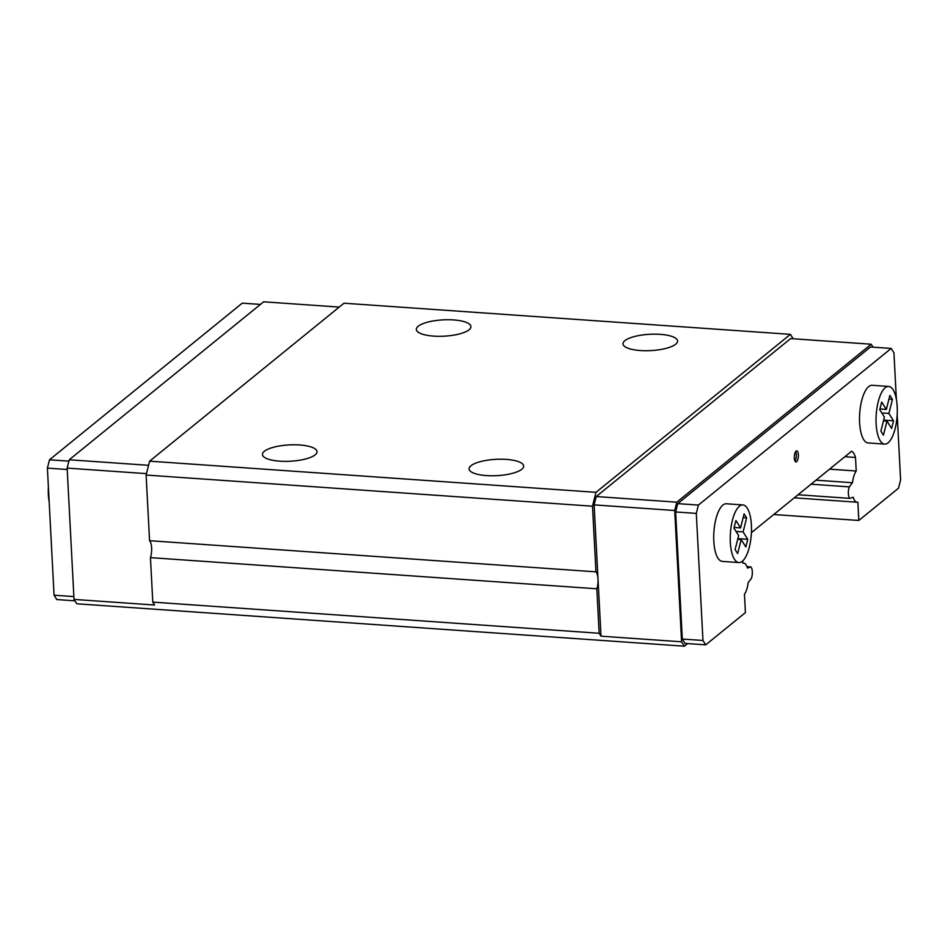 <?xml version="1.0" encoding="UTF-8"?>
<svg xmlns="http://www.w3.org/2000/svg" width="948" height="948" viewBox="0 0 948 948"><rect width="100%" height="100%" fill="white"/><g stroke="black" fill="none" stroke-linecap="round" stroke-linejoin="round"><path stroke-width="1.42" d="M521.791 469.272A27.326 8.177 177 0 1 491.526 475.778A27.326 8.177 177 0 1 469.094 468.928A27.326 8.177 177 0 1 470.978 465.729A27.326 8.177 177 0 1 501.243 459.211A27.326 8.177 177 0 1 523.675 466.072A27.326 8.177 177 0 1 521.791 469.272M315.139 454.85A27.326 8.177 177 0 1 284.874 461.356A27.326 8.177 177 0 1 262.442 454.507A27.326 8.177 177 0 1 264.314 451.307A27.326 8.177 177 0 1 294.579 444.79A27.326 8.177 177 0 1 317.011 451.639A27.326 8.177 177 0 1 315.139 454.85M469.035 329.797A27.326 8.177 177 0 1 438.77 336.303A27.326 8.177 177 0 1 416.338 329.454A27.326 8.177 177 0 1 418.21 326.242A27.326 8.177 177 0 1 448.475 319.737A27.326 8.177 177 0 1 470.907 326.586A27.326 8.177 177 0 1 469.035 329.797M742.876 504.917L726.346 503.767A28.89 10.464 94 0 0 722.897 505.047A28.89 10.464 94 0 0 713.714 536.556A28.89 10.464 94 0 0 722.329 561.406L738.859 562.555A28.89 10.464 94 0 0 742.308 561.263A28.89 10.464 94 0 0 751.491 529.766A28.89 10.464 94 0 0 742.876 504.917A28.89 10.464 94 0 0 739.428 506.208A28.89 10.464 94 0 0 730.244 537.706A28.89 10.464 94 0 0 738.859 562.555M888.679 386.44L872.136 385.291A28.89 10.464 94 0 0 868.688 386.583A28.89 10.464 94 0 0 859.504 418.08A28.89 10.464 94 0 0 868.119 442.929L884.65 444.091A28.89 10.464 94 0 0 888.11 442.799A28.89 10.464 94 0 0 897.282 411.302A28.89 10.464 94 0 0 888.679 386.44A28.89 10.464 94 0 0 885.219 387.732A28.89 10.464 94 0 0 876.035 419.229A28.89 10.464 94 0 0 884.65 444.091M794.981 461.084A5.558 2.014 94 0 0 795.645 451.58M796.628 461.7A5.558 2.014 94 0 0 798.382 455.644A5.558 2.014 94 0 0 796.735 450.857A5.558 2.014 94 0 0 796.071 451.106A5.558 2.014 94 0 0 794.305 457.173A5.558 2.014 94 0 0 795.953 461.949A5.558 2.014 94 0 0 796.628 461.7M49.178 501.978A28.89 10.464 -86 0 1 48.372 486.762M675.687 344.219A27.326 8.177 177 0 1 645.422 350.724A27.326 8.177 177 0 1 622.99 343.875A27.326 8.177 177 0 1 624.874 340.664A27.326 8.177 177 0 1 655.139 334.158A27.326 8.177 177 0 1 677.571 341.007A27.326 8.177 177 0 1 675.687 344.219M260.439 304.415L242.273 303.147L49.497 459.792L47.4 468.122L54.06 595.19L56.821 599.563L74.928 600.831M896.381 399.44L893.94 352.81L891.179 348.437L698.403 505.083L696.306 513.401L702.966 640.481L705.727 644.853L745.412 612.609L744.453 594.278A16.673 6.032 94 0 0 748.209 582.558L751.385 578.422A7.098 2.571 94 0 0 750.78 566.916L747.451 568.065A16.673 6.032 94 0 0 743.587 563.076A16.673 6.032 94 0 0 742.829 563.159L742.711 560.92M751.409 532.669L851.588 451.26A21.117 7.643 -86 0 1 855.511 457.469L856.222 471.014A16.673 6.032 94 0 0 852.465 482.733L849.29 486.869A7.098 2.571 94 0 0 849.894 498.375L853.224 497.226A16.673 6.032 94 0 0 857.099 502.215A16.673 6.032 94 0 0 857.857 502.132L858.817 520.464L898.503 488.208L900.6 479.878L897.187 414.643M891.63 428.484L893.549 420.829L888.892 413.447L892.435 399.416L889.888 395.387L886.356 409.429L881.699 402.047L879.768 409.702L884.425 417.084L880.893 431.115L883.429 435.144L886.973 421.102L891.63 428.484M893.549 420.829L883.655 420.142M888.892 413.447L881.83 412.961M892.435 399.416L888.94 399.167M886.356 409.429L879.957 408.979M886.973 421.102L883.477 420.865M745.827 546.96L747.759 539.305L743.102 531.923L746.633 517.892L744.097 513.863L740.566 527.894L735.909 520.523L733.977 528.178L738.634 535.549L735.103 549.591L737.639 553.608L741.17 539.578L745.827 546.96M747.759 539.305L737.864 538.606M743.102 531.923L736.027 531.425M746.633 517.892L743.149 517.644M740.566 527.894L734.155 527.455M741.17 539.578L737.686 539.329M146.478 473.644L67.142 468.099L69.24 459.78L263.639 301.808L339.23 307.093M687.561 643.585L684.361 646.192L681.6 641.808L674.715 510.51L594.123 504.881L601.008 636.179L599.16 633.264L152.782 602.11L154.619 605.037L74.027 599.409L67.142 468.099M148.575 465.314L69.24 459.78M681.6 641.808L601.008 636.179M674.715 510.51L676.813 502.179L596.221 496.551L594.123 504.881M676.813 502.179L871.212 344.219L790.608 338.59L596.221 496.551M871.212 344.219L873.072 347.169M684.361 646.192L76.788 603.781L74.027 599.409M705.727 644.853L685.06 643.408L682.299 639.035L675.64 511.967L677.737 503.637L870.513 346.992L891.179 348.437M750.78 566.916L746.965 566.655M855.511 457.469L844.858 456.723M856.222 471.014L829.571 469.153M852.465 482.733L815.991 480.186M849.29 486.869L811.038 484.203M849.894 498.375L798.062 494.749M858.817 520.464L773.734 514.515M599.16 633.264L596.837 588.791A11.115 4.029 94 0 0 598.01 579.003A11.115 4.029 94 0 0 595.948 571.845L149.559 540.692L146.122 475.043L149.618 461.166L344.006 303.206L790.395 334.348L793.18 338.768M152.782 602.11L150.448 557.637A11.115 4.029 94 0 0 151.621 547.849A11.115 4.029 94 0 0 149.559 540.692M596.837 588.791L150.448 557.637M595.948 571.845L592.5 506.196L146.122 475.043M592.5 506.196L595.996 492.32L149.618 461.166M595.996 492.32L790.395 334.348M73.873 596.576L54.06 595.19M67.213 469.509L47.4 468.122M68.896 461.143L49.497 459.792M702.966 640.481L682.299 639.035M696.306 513.401L675.64 511.967M698.403 505.083L677.737 503.637M742.817 563.029L743.587 563.076M794.282 497.83L857.099 502.215"/></g></svg>
